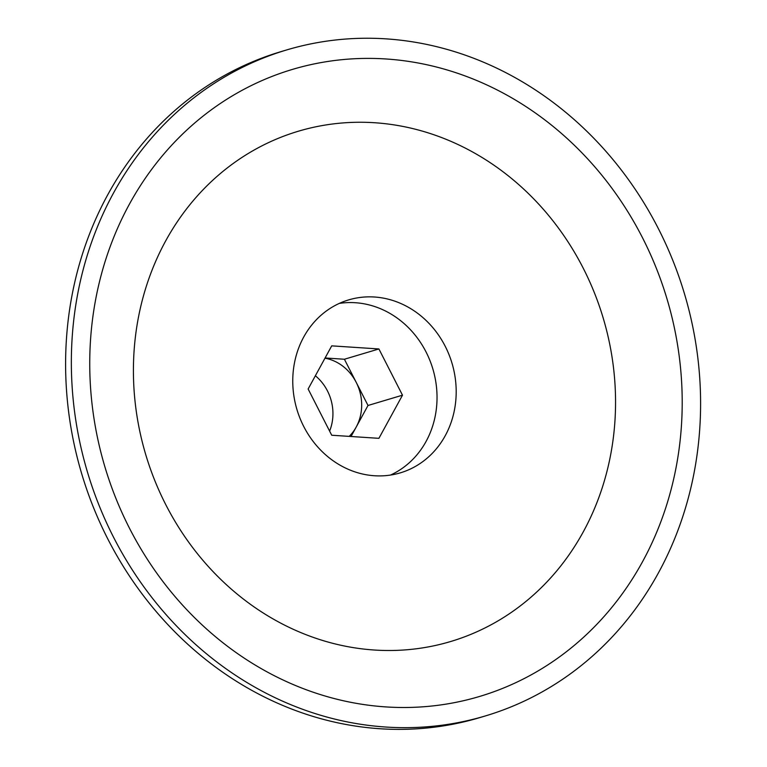 <?xml version="1.0" encoding="UTF-8"?>
<svg xmlns="http://www.w3.org/2000/svg" width="767" height="767" viewBox="0 0 767 767"><rect width="100%" height="100%" fill="white"/><g stroke="black" fill="none" stroke-linecap="round" stroke-linejoin="round"><path stroke-width="1.15" d="M390.489 475.07A90.257 80.919 73.4 0 0 437.037 397.459A90.257 80.919 73.4 0 0 339.292 303.406M308.133 389.003L331.718 435.234L378.908 438.331L402.493 395.187L378.908 348.956L331.718 345.859L308.133 389.003M349.215 436.385A45.128 40.459 73.4 0 0 356.204 427.046A45.128 40.459 73.4 0 0 356.204 382.359A45.128 40.459 73.4 0 0 324.978 358.199M329.609 431.092A45.128 40.459 73.4 0 0 315.371 375.763M351.037 436.5L368.007 405.475L344.412 359.244L325.093 357.978M344.412 359.244L378.908 348.956M456.192 391.745A90.257 80.919 73.4 0 0 348.678 299.887A90.257 80.919 73.4 0 0 296.934 409.511A90.257 80.919 73.4 0 0 400.269 472.875A90.257 80.919 73.4 0 0 456.192 391.745M286.657 49.941L280.914 51.657A347.509 311.536 73.4 0 0 81.686 473.699A347.509 311.536 73.4 0 0 479.538 717.682L485.281 715.966A347.509 311.536 73.4 0 0 700.597 403.586A347.509 311.536 73.4 0 0 286.657 49.941A347.509 311.536 73.4 0 0 87.428 471.983A347.509 311.536 73.4 0 0 485.281 715.966M368.007 405.475L402.493 395.187M615.556 402.196A266.274 238.71 73.4 0 0 253.935 150.15A266.274 238.71 73.4 0 0 253.935 606.802A266.274 238.71 73.4 0 0 615.556 402.196M682.208 402.378A327.193 293.33 73.4 0 0 237.856 92.663A327.193 293.33 73.4 0 0 237.856 653.81A327.193 293.33 73.4 0 0 682.208 402.378"/></g></svg>
